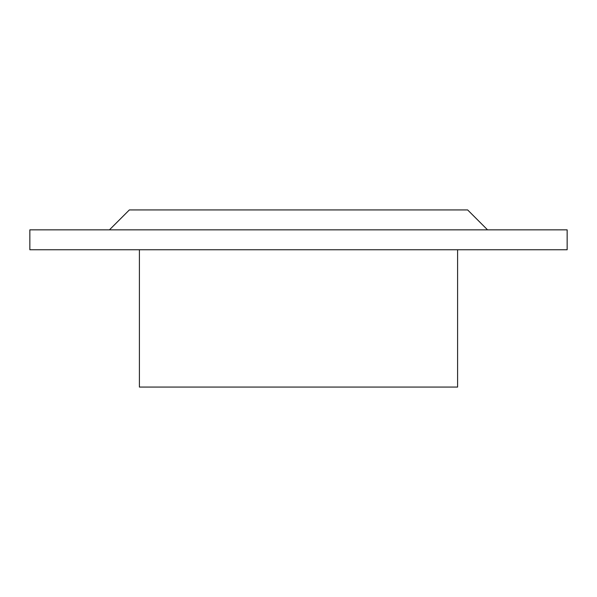 <?xml version="1.0" encoding="UTF-8"?>
<svg xmlns="http://www.w3.org/2000/svg" width="597" height="597" viewBox="0 0 597 597"><rect width="100%" height="100%" fill="white"/><g stroke="black" fill="none" stroke-linecap="round" stroke-linejoin="round"><path stroke-width="0.9" d="M109.452 229.845L129.348 209.943L467.652 209.943L487.548 229.845M457.601 249.747L457.601 387.057L139.399 387.057L139.399 249.747M567.15 249.747L29.85 249.747L29.85 229.845L567.15 229.845L567.15 249.747"/></g></svg>
